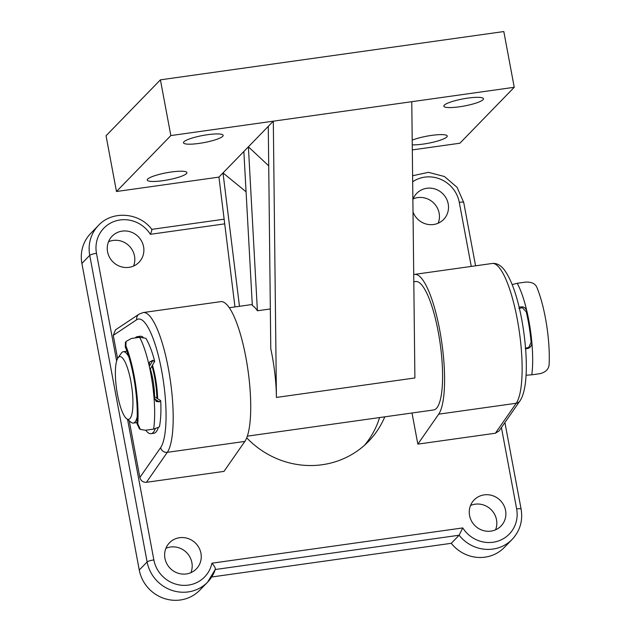 <?xml version="1.0" encoding="UTF-8"?>
<svg xmlns="http://www.w3.org/2000/svg" width="631" height="631" viewBox="0 0 631 631"><rect width="100%" height="100%" fill="white"/><g stroke="black" fill="none" stroke-linecap="round" stroke-linejoin="round"><path stroke-width="0.95" d="M525.607 348.706L526.183 348.706C529.788 348.43 531.688 346.411 531.87 342.633A57.642 13.937 -98 0 0 526.798 310.831C525.465 307.384 523.052 306.169 519.558 307.202L519.171 307.36M526.27 311.824A54.763 13.235 82 0 1 531.128 342.247L531.87 342.633A57.642 13.937 82 0 1 531.799 374.814L540.104 373.647C545.578 372.251 548.584 369.301 549.112 364.789A57.642 13.937 82 0 0 536.689 286.931C534.899 283.406 531.168 281.805 525.497 282.12L517.191 283.287A57.642 13.937 82 0 1 526.798 310.831L526.27 311.824L522.381 307.731L518.903 308.449M525.252 348.225L528.731 347.484L531.128 342.247M512.191 284.613L517.191 283.287M531.799 374.814L526.049 375.216M130.806 381.148A31.7 7.667 -98 0 0 117.997 357.848A31.7 7.667 -98 0 0 117.516 394.825A31.7 7.667 -98 0 0 126.547 418.653A31.7 7.667 -98 0 0 130.806 381.148M117.997 357.848L121.31 353.155A36.022 8.708 82 0 1 123.297 351.727A36.022 8.708 82 0 1 128.819 356.838M154.54 361.934L153.002 360.246L149.65 361.965L149.145 365.562A57.642 13.937 82 0 1 153.996 397.459L156.33 401.466L159.335 401.868L160.392 400.409L154.587 396.796A27.378 6.618 -98 0 0 152.749 378.868A27.378 6.618 -98 0 0 150.352 368.985L154.674 361.232C152.205 351.68 149.263 344.037 145.856 338.287L139.648 337.317L131.343 338.484L126.09 341.45L125.9 345.875L125.269 346.94L125.411 342.594L126.09 341.45M156.93 398.256A36.022 8.708 -98 0 0 154.563 377.007A36.022 8.708 -98 0 0 152.039 366.138M137.227 416.641A36.022 8.708 82 0 1 133.33 423.078A36.022 8.708 82 0 1 131.027 422.257L126.547 418.653M139.885 337.285A48.997 11.847 -98 0 0 137.416 336.646A48.997 11.847 -98 0 0 136.872 336.773A48.997 11.847 -98 0 0 135.231 337.94M143.048 337.167A48.997 11.847 -98 0 0 140.185 336.252L137.416 336.646M149.334 366.422L152.316 361.389A51.876 12.541 -98 0 0 152.213 360.979M137.787 423.953L140.366 429.403L139.396 428.804L136.911 423.409L137.787 423.953A57.642 13.937 -98 0 0 125.9 345.875M156.007 401.245L158.389 401.277L154.24 398.697M152.363 361.161L150.273 361.539L149.421 362.407M125.269 346.94A54.763 13.235 82 0 1 136.911 423.409M140.366 429.403L145.311 430.271L153.617 429.104L159.398 426.911C160.795 419.82 161.228 411.12 160.708 400.819L160.392 400.409M145.745 430.208A48.997 11.847 -98 0 0 151.061 433.678A48.997 11.847 -98 0 0 155.242 428.828M151.061 433.678L153.83 433.292A48.997 11.847 -98 0 0 158.184 427.952M459.415 106.805A20.176 3.612 169.4 0 0 483.472 98.744A20.176 3.612 169.4 0 0 467.871 98.105A20.176 3.612 169.4 0 0 443.814 106.166A20.176 3.612 169.4 0 0 459.415 106.805M412.264 144.854A20.176 3.612 169.4 0 0 423.172 144.089A20.176 3.612 169.4 0 0 447.229 136.028A20.176 3.612 169.4 0 0 431.628 135.389A20.176 3.612 169.4 0 0 412.209 140.129M199.096 143.411A20.176 3.612 169.4 0 0 223.153 135.349A20.176 3.612 169.4 0 0 207.552 134.711A20.176 3.612 169.4 0 0 183.495 142.772A20.176 3.612 169.4 0 0 199.096 143.411M162.853 180.695A20.176 3.612 169.4 0 0 186.91 172.634A20.176 3.612 169.4 0 0 171.309 171.995A20.176 3.612 169.4 0 0 147.252 180.056A20.176 3.612 169.4 0 0 162.853 180.695M247.328 436.155L433.671 409.953A64.843 15.672 -98 0 0 436.376 408.446A64.843 15.672 -98 0 0 439.255 337.617A64.843 15.672 -98 0 0 415.608 281.521L413.81 281.773M268.719 165.85L248.393 146.802L268.278 126.35L270.778 348.706A64.843 15.672 82 0 1 276.425 397.435L414.89 377.961L411.775 101.701L514.241 87.291L503.814 31.55L160.416 79.837L106.047 135.768L116.475 191.508L218.941 177.106L234.969 306.918M239.465 306.287L223.003 172.926L243.858 151.472L252.321 305.507A64.843 15.672 82 0 1 257.401 310.775L270.336 308.961M246.074 191.777L223.003 172.926L218.941 177.106M257.401 310.775L248.393 146.802L243.858 151.472M116.475 191.508L170.843 135.578L273.31 121.176L268.278 126.35M412.319 149.91L459.881 143.221L514.241 87.291M411.775 101.701L273.31 121.176L276.425 397.435M170.843 135.578L160.416 79.837M157.64 398.697A36.022 8.708 -98 0 0 155.258 376.912A36.022 8.708 -98 0 0 152.528 365.317M146.439 482.297L223.981 471.389L244.844 441.424A72.052 17.416 -98 0 0 245.885 357.461A72.052 17.416 -98 0 0 220.747 301.642L143.205 312.55A72.052 17.416 82 0 1 168.343 368.362A72.052 17.416 82 0 1 167.302 452.332L146.439 482.297C143.04 482.407 140.839 480.806 139.861 477.486L160.637 447.631A66.287 16.02 -98 0 0 161.599 370.381A66.287 16.02 -98 0 0 136.698 319.736L113.264 335.369L117.595 358.511M469.567 515.527A18.733 17.865 44.2 0 0 482.494 530.308A18.733 17.865 44.2 0 0 501.006 526.049A18.733 17.865 44.2 0 0 505.573 510.463A18.733 17.865 44.2 0 0 492.645 495.674A18.733 17.865 44.2 0 0 474.141 499.933A18.733 17.865 44.2 0 0 469.567 515.527M495.556 529.819A18.733 17.865 44.2 0 0 496.51 519.786A18.733 17.865 44.2 0 0 470.529 505.486M413.021 211.945A18.733 17.865 44.2 0 0 443.625 219.454A18.733 17.865 44.2 0 0 448.191 203.868A18.733 17.865 44.2 0 0 435.272 189.079A18.733 17.865 44.2 0 0 416.76 193.338A18.733 17.865 44.2 0 0 412.879 199.609M438.174 223.224A18.733 17.865 44.2 0 0 439.137 213.191A18.733 17.865 44.2 0 0 413.147 198.899M164.943 558.356A18.733 17.865 44.2 0 0 177.871 573.145A18.733 17.865 44.2 0 0 196.375 568.886A18.733 17.865 44.2 0 0 200.942 553.3A18.733 17.865 44.2 0 0 188.014 538.511A18.733 17.865 44.2 0 0 169.51 542.77A18.733 17.865 44.2 0 0 164.943 558.356M190.925 572.648A18.733 17.865 44.2 0 0 191.879 562.615A18.733 17.865 44.2 0 0 165.898 548.323M107.562 251.769A18.733 17.865 44.2 0 0 120.489 266.55A18.733 17.865 44.2 0 0 139.001 262.291A18.733 17.865 44.2 0 0 143.568 246.705A18.733 17.865 44.2 0 0 130.641 231.916A18.733 17.865 44.2 0 0 112.129 236.175A18.733 17.865 44.2 0 0 107.562 251.769M133.543 266.061A18.733 17.865 44.2 0 0 134.506 256.028A18.733 17.865 44.2 0 0 108.524 241.736M379.602 417.548A86.463 82.464 -135.8 0 1 364.497 445.281M384.784 416.823A86.463 82.464 -135.8 0 1 368.567 441.377A86.463 82.464 -135.8 0 1 246.713 437.843M129.252 420.83L139.861 477.486M113.264 335.369L115.52 329.847L139.041 314.159A5.766 5.553 56.3 0 0 136.698 319.736M412.011 412.997L417.84 444.129L495.382 433.229L516.237 403.264A72.052 17.416 -98 0 0 517.286 319.294A72.052 17.416 -98 0 0 492.148 263.482L414.606 274.382A72.052 17.416 -98 0 0 413.723 274.603M492.148 263.482C496.518 262.946 500.572 265.075 504.327 269.863C511.583 279.919 517.388 296.46 521.742 319.475C527.902 353.376 528.384 388.885 519.841 401.079L499.011 431.012L495.382 433.229M127.58 419.489L153.861 559.918A30.264 28.86 44.2 0 0 182.667 585.331A30.264 28.86 44.2 0 0 211.913 563.199C214.516 566.102 215.621 568.208 215.234 569.525A36.022 34.358 -135.8 0 1 207.567 582.184L199.711 590.261A36.022 34.358 -135.8 0 1 164.123 598.448A36.022 34.358 -135.8 0 1 139.262 570.014L81.888 263.427L89.736 255.35A36.022 34.358 -135.8 0 1 98.523 225.37L90.675 233.446A36.022 34.358 44.2 0 0 81.888 263.427M211.913 563.199L462.775 527.918A30.264 28.86 44.2 0 0 498.593 540.909A30.264 28.86 44.2 0 0 516.647 508.901A5.766 1.033 169.4 0 1 521.103 509.083C523.012 520.749 520.039 530.837 512.198 539.347L504.343 547.424A36.022 34.358 -135.8 0 1 451.268 543.307L459.123 535.23L215.289 569.517M211.685 576.994L451.268 543.307M417.84 444.129L438.695 414.165A72.052 17.416 -98 0 0 440.47 334.256A72.052 17.416 -98 0 0 414.606 274.382M151.779 229.361L151.85 229.392C139.396 212.466 112.294 210.289 98.523 225.37M151.598 229.487C152.189 229.274 151.779 230.883 150.367 234.306A30.264 28.86 44.2 0 0 114.542 221.323A30.264 28.86 44.2 0 0 96.488 253.323L116.64 360.995M462.775 527.918L459.123 535.23A36.022 34.358 -135.8 0 0 512.198 539.347M526.183 348.706L525.576 348.391M519.266 307.762L519.558 307.202M153.002 360.246L152.316 361.389M158.389 401.277L159.335 401.868M153.617 429.104A57.642 13.937 -98 0 0 153.996 397.459M149.145 365.562A57.642 13.937 -98 0 0 139.648 337.317M519.841 401.079A5.766 5.411 -145.2 0 1 516.237 403.264L438.695 414.165M244.844 441.424L167.302 452.332A5.766 5.411 -145.2 0 1 160.637 447.631M516.647 508.901L501.424 427.55M471.27 266.416L459.273 202.314A30.264 28.86 44.2 0 0 412.682 181.783M224.715 223.855L150.367 234.306M215.352 569.32L207.567 582.184A36.022 34.358 -135.8 0 1 171.971 590.371A36.022 34.358 -135.8 0 1 147.118 561.937L139.262 570.014M153.861 559.918A5.766 1.033 169.4 0 0 147.118 561.937L89.736 255.35A5.766 1.033 169.4 0 1 96.488 253.323M475.577 265.809L463.73 202.496A5.766 1.033 169.4 0 0 459.273 202.314M126.941 351.215L123.297 351.727M136.974 422.565L133.33 423.078M229.274 307.723L252.266 304.489M139.041 314.159L143.205 312.55M224.139 219.186L151.826 229.353M463.73 202.496L457.081 187.336L444.453 176.522L428.496 172.342L412.611 175.726M521.103 509.083L504.91 422.541"/></g></svg>
